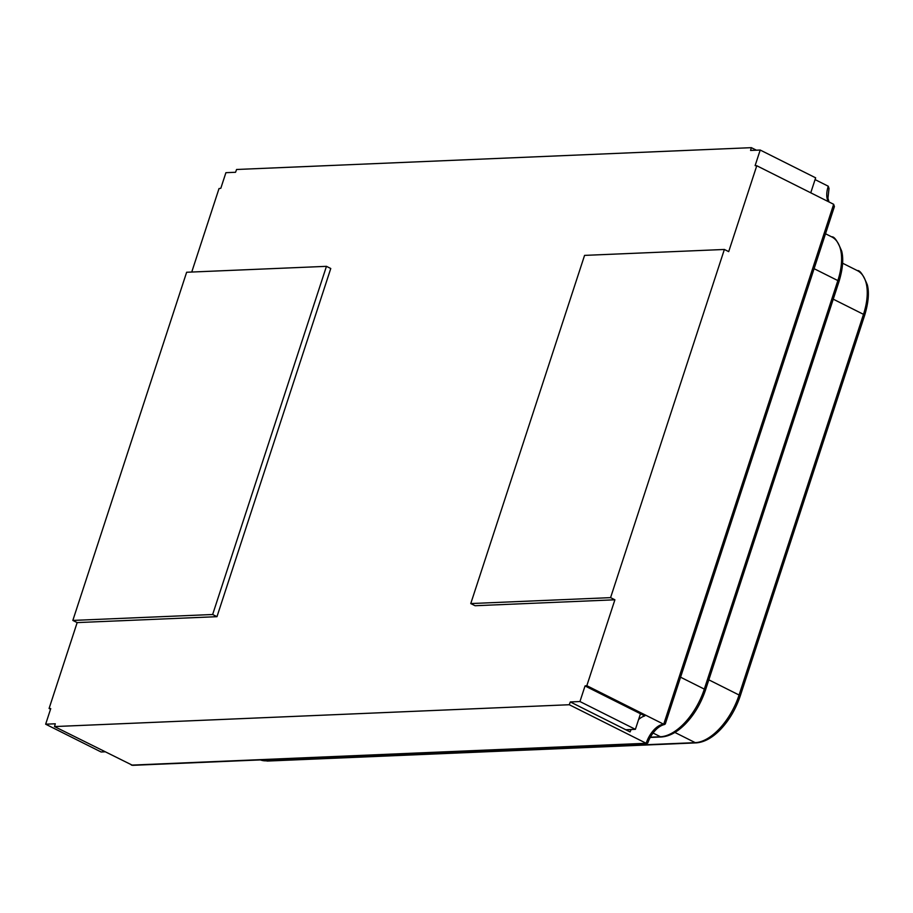 <?xml version="1.0" encoding="UTF-8"?>
<svg xmlns="http://www.w3.org/2000/svg" width="913" height="913" viewBox="0 0 913 913"><rect width="100%" height="100%" fill="white"/><g stroke="black" fill="none" stroke-linecap="round" stroke-linejoin="round"><path stroke-width="1.37" d="M665.155 722.856L663.717 724.237L664.641 724.466C656.493 726.349 650.227 735.832 647.785 742.988L646.176 743.285L569.29 704.733L54.495 726.565L132.579 765.334L647.066 743.524M665.28 723.986L834.402 206.566L833.66 204.295L756.774 165.744L728.7 251.623L724.374 249.466L610.58 597.638L470.766 603.561L475.091 605.73L614.894 599.795L586.831 685.686A20.109 10.442 -63.4 0 0 585.039 685.96L579.949 701.538L570.328 701.949A20.109 10.442 -63.4 0 0 569.29 704.733M815.069 179.599L828.262 186.218L829.015 188.489L827.943 198.258L829.027 201.978M631.191 729.51A20.109 10.442 -63.4 0 0 630.084 731.906L570.328 701.949M585.039 685.96L644.795 715.929A20.109 10.442 -63.4 0 0 638.575 719.57M833.66 204.295L663.717 724.237L586.831 685.686M50.546 709.207L49.085 708.477L77.16 622.598L216.974 616.674L330.768 268.502L326.455 266.334L212.649 614.506L72.835 620.429L77.16 622.598M54.495 726.565A20.109 10.442 -63.4 0 0 55.271 723.781L45.65 724.192L50.74 708.614A20.109 10.442 -63.4 0 0 49.085 708.477M191.741 272.04L219.029 188.546A20.109 10.442 -63.4 0 0 220.82 188.261L225.91 172.683L235.531 172.283A20.109 10.442 -63.4 0 0 236.57 169.487L751.365 147.666A20.109 10.442 -63.4 0 0 750.589 150.44L760.209 150.04L755.119 165.607A20.109 10.442 -63.4 0 0 756.774 165.744M810.892 192.358A20.109 10.442 -63.4 0 0 811.349 193.111M756.421 150.2L751.365 147.666M579.949 701.538L635.391 729.339L625.77 729.738M640.481 713.761L635.391 729.339M45.65 724.192L101.092 751.981L104.881 751.821M760.209 150.04L815.651 177.83L810.744 192.814M610.58 597.638L614.894 599.795M212.649 614.506L216.974 616.674M470.766 603.561L584.571 255.389L724.374 249.466M72.835 620.429L186.64 272.257L326.455 266.334M842.608 263.218L857.353 270.613A50.272 26.112 116.6 0 1 863.493 314.334L739.074 695.01A3.013 0.719 18.1 0 1 740.226 696.014C735.695 709.321 729.019 720.585 720.174 729.807C712.22 737.909 704.243 742.258 696.265 742.874L267.498 761.054L260.41 759.913A50.272 26.112 116.6 0 0 266.47 760.826A3.013 2.477 87.6 0 0 267.498 761.054M833.249 299.167L863.493 314.334A3.013 0.719 18.1 0 1 864.645 315.35L740.226 696.014M708.83 679.843L739.074 695.01A50.272 26.112 116.6 0 1 695.227 742.646A3.013 2.477 87.6 0 0 696.265 742.874M674.901 732.454L695.227 742.646L266.47 760.826L264.325 759.753M825.512 233.762L831.697 236.866A50.272 26.112 116.6 0 1 837.849 280.588A3.013 0.719 18.1 0 1 838.99 281.603L705.464 690.125C700.944 703.432 694.268 714.696 685.423 723.906C677.457 732.009 669.491 736.369 661.503 736.974L650.296 737.453M814.099 268.684L837.849 280.588L704.322 689.11A3.013 0.719 18.1 0 1 705.464 690.125M680.573 677.206L704.322 689.11A50.272 26.112 116.6 0 1 660.464 736.745A3.013 2.477 87.6 0 0 661.503 736.974M653.092 733.048L660.464 736.745L650.455 737.179M663.717 724.237A20.109 10.442 -63.4 0 0 646.176 743.285L131.381 765.117M828.262 186.218A20.109 10.442 -63.4 0 0 828.479 201.705M857.353 270.613C859.818 270.008 863.15 274.767 867.35 284.89C869.324 292.696 868.423 302.854 864.645 315.35M831.697 236.866C834.174 236.262 837.506 241.021 841.695 251.143C843.669 258.95 842.767 269.107 838.99 281.603"/></g></svg>
